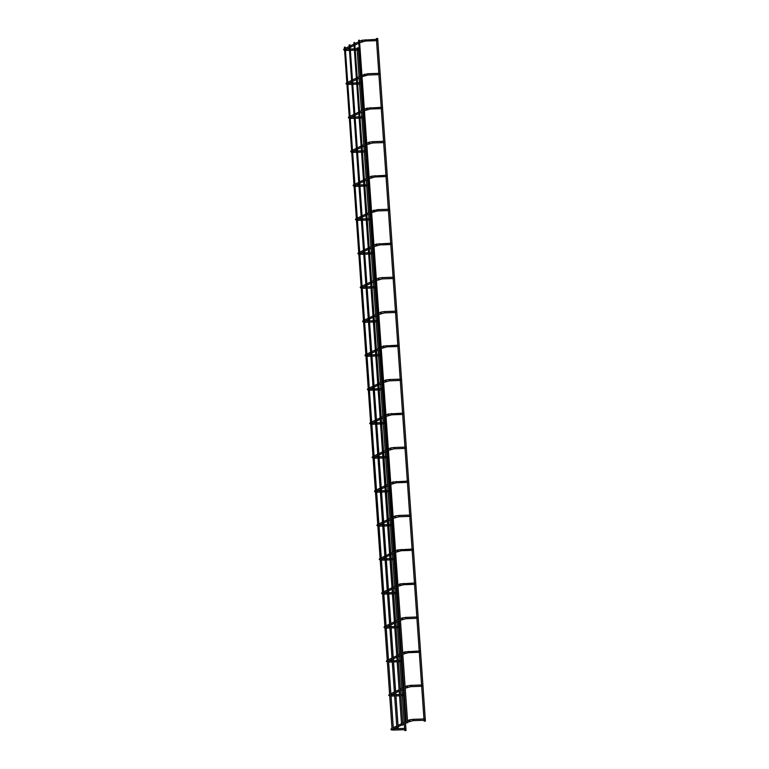 <?xml version="1.0" encoding="UTF-8"?>
<svg xmlns="http://www.w3.org/2000/svg" width="769" height="769" viewBox="0 0 769 769"><rect width="100%" height="100%" fill="white"/><g stroke="black" fill="none" stroke-linecap="round" stroke-linejoin="round"><path stroke-width="1.15" d="M355.624 48.831L357.249 48.783L357.45 49.341M362.17 40.19A0.654 0.625 64.1 0 0 361.93 40.248L376.608 39.354L376.82 39.921M405.571 730.415L404.744 730.55L405.571 730.415M357.066 48.783L357.008 47.966L358.316 47.87L360.296 76.179M392.94 729.685L392.103 729.819L392.94 729.685M392.103 729.819L344.377 47.236L345.204 47.101L393.411 729.733M424.584 721.168L425.411 721.034L424.584 721.168M425.411 721.034L377.685 38.45L376.377 38.537L376.435 39.363M357.998 82.812L359.623 82.764L359.825 83.321M367.89 73.718L378.992 73.334L379.194 73.901M360.373 116.792L361.997 116.744L362.199 117.301M366.919 108.15A0.654 0.625 64.1 0 0 366.678 108.208L381.366 107.314L381.568 107.881M362.747 150.772L364.371 150.724L364.573 151.282M372.638 141.679L383.741 141.294L383.942 141.861M365.131 184.752L366.957 185.262M371.667 176.111A0.654 0.625 64.1 0 0 371.427 176.168L386.115 175.274L386.317 175.841M367.505 218.732L369.13 218.675L369.331 219.242M377.396 209.639L388.489 209.255L388.691 209.822M369.879 252.713L371.504 252.655L371.706 253.222M376.426 244.071A0.654 0.625 64.1 0 0 376.185 244.129L390.873 243.235L391.075 243.802M372.254 286.693L373.878 286.635L374.08 287.202M382.145 277.599L393.247 277.215L393.449 277.782M374.628 320.673L376.252 320.615L376.454 321.182M384.519 311.58L395.622 311.195L395.824 311.762M377.002 354.653L378.627 354.596L378.829 355.163M383.548 346.012A0.654 0.625 64.1 0 0 383.308 346.069L397.996 345.175L398.198 345.733M379.386 388.633L381.011 388.576L381.213 389.143M389.277 379.54L400.37 379.155L400.572 379.713M381.76 422.614L383.385 422.556L383.587 423.123M388.307 413.972A0.654 0.625 64.1 0 0 388.066 414.03L402.754 413.136L402.956 413.693M384.135 456.594L385.759 456.536L385.961 457.103M394.026 447.491L405.128 447.116L405.33 447.673M386.509 490.574L388.134 490.516L388.335 491.083M393.055 481.932A0.654 0.625 64.1 0 0 392.815 481.99L407.503 481.096L407.705 481.654M388.883 524.554L390.508 524.496L390.71 525.064M398.784 515.451L409.877 515.076L410.079 515.634M391.267 558.534L392.892 558.477L393.094 559.044M397.804 549.893A0.654 0.625 64.1 0 0 397.563 549.95L412.251 549.056L412.453 549.614M393.641 592.514L395.266 592.457L395.468 593.024M400.188 583.863A0.654 0.625 64.1 0 0 399.947 583.931L414.626 583.027L414.837 583.594M396.016 626.495L397.64 626.437L397.842 627.004M405.907 617.392L417.009 617.007L417.211 617.574M398.39 660.475L400.015 660.417L400.216 660.975M404.936 651.824A0.654 0.625 64.1 0 0 404.696 651.891L419.384 650.987L419.586 651.554M400.764 694.455L402.389 694.397L402.591 694.955M410.656 685.352L421.758 684.968L421.96 685.535M394.161 728.733L404.763 728.378L404.975 728.935M413.04 719.332L424.132 718.948L424.334 719.515M397.688 727.378L396.862 727.512L397.688 727.378M396.862 727.512L349.126 44.929L349.962 44.794L398.159 727.416M402.447 725.061L401.61 725.196L402.447 725.061M401.61 725.196L353.884 42.612L354.711 42.478L402.908 725.109M407.195 722.754L406.359 722.889L407.195 722.754M406.359 722.889L358.633 40.305L359.459 40.171L407.666 722.793M349.511 50.35L346.213 50.456L346.3 49.312M344.301 48.889A0.654 0.625 64.1 0 0 343.724 49.552A0.654 0.625 64.1 0 0 344.579 50.139M359.998 41.19L361.93 40.248A0.654 0.625 64.1 0 0 362.257 41.488A0.654 0.625 64.1 0 0 362.574 41.372M365.535 39.728L365.602 41.026L360.094 42.593M348.568 84.436L348.674 83.292M348.29 84.446L351.885 84.33M346.675 82.869A0.654 0.625 64.1 0 0 346.098 83.533A0.654 0.625 64.1 0 0 346.954 84.119M364.544 74.17A0.654 0.625 64.1 0 0 363.958 74.843A0.654 0.625 64.1 0 0 364.958 75.352M362.372 75.17L367.909 73.709L367.938 75.016M354.259 118.311L350.972 118.416L351.048 117.263M349.049 116.85A0.654 0.625 64.1 0 0 348.472 117.513A0.654 0.625 64.1 0 0 349.328 118.099M364.756 109.15L366.678 108.208A0.654 0.625 64.1 0 0 367.005 109.448A0.654 0.625 64.1 0 0 367.332 109.333M370.293 107.689L370.36 108.987L364.852 110.553M353.317 152.397L353.423 151.243M353.038 152.406L356.633 152.291M351.433 150.83A0.654 0.625 64.1 0 0 350.847 151.493A0.654 0.625 64.1 0 0 351.712 152.079M369.293 142.13A0.654 0.625 64.1 0 0 368.716 142.803A0.654 0.625 64.1 0 0 369.706 143.313M367.226 144.534L372.705 142.976L372.869 142.236L372.667 141.669L369.053 142.188L367.13 143.13M359.008 186.271L355.72 186.377L355.797 185.223M353.807 184.81A0.654 0.625 64.1 0 0 353.221 185.473A0.654 0.625 64.1 0 0 354.086 186.06M369.505 177.11L371.427 176.168A0.654 0.625 64.1 0 0 371.763 177.399A0.654 0.625 64.1 0 0 372.081 177.293M375.041 175.649L375.109 176.947L369.601 178.514M358.075 220.357L358.171 219.203M357.787 220.367L361.392 220.251M356.182 218.781A0.654 0.625 64.1 0 0 355.605 219.453A0.654 0.625 64.1 0 0 356.46 220.04M374.051 210.091A0.654 0.625 64.1 0 0 373.465 210.754A0.654 0.625 64.1 0 0 374.455 211.273M371.879 211.09L377.416 209.629L377.435 210.927M363.766 254.231L360.469 254.337L360.555 253.184M358.556 252.761A0.654 0.625 64.1 0 0 357.979 253.434A0.654 0.625 64.1 0 0 358.835 254.02M374.253 245.071L376.185 244.129A0.654 0.625 64.1 0 0 376.512 245.359A0.654 0.625 64.1 0 0 376.839 245.253M374.359 246.474L379.838 244.917L379.79 243.61M366.14 288.202L362.843 288.317L362.93 287.164M360.93 286.741A0.654 0.625 64.1 0 0 360.353 287.414A0.654 0.625 64.1 0 0 361.209 288M378.8 278.051A0.654 0.625 64.1 0 0 378.223 278.714A0.654 0.625 64.1 0 0 379.213 279.234M376.637 279.051L378.559 278.109L382.174 277.59L382.376 278.157L382.241 278.887L376.733 280.445M365.198 322.298L365.304 321.144M364.919 322.307L368.514 322.182M363.314 320.721A0.654 0.625 64.1 0 0 362.728 321.394A0.654 0.625 64.1 0 0 363.593 321.98M381.174 312.031A0.654 0.625 64.1 0 0 380.597 312.695A0.654 0.625 64.1 0 0 381.587 313.214M379.107 314.425L384.587 312.877L384.75 312.137L384.548 311.57L380.934 312.089L379.011 313.031M370.889 356.162L367.601 356.278L367.678 355.124M365.688 354.701A0.654 0.625 64.1 0 0 365.102 355.374A0.654 0.625 64.1 0 0 365.967 355.96M381.386 347.002L383.308 346.069A0.654 0.625 64.1 0 0 383.644 347.3A0.654 0.625 64.1 0 0 383.962 347.194M386.922 345.55L386.99 346.848L381.482 348.405M369.956 390.258L370.052 389.104M369.668 390.268L373.273 390.143M368.063 388.681A0.654 0.625 64.1 0 0 367.486 389.354A0.654 0.625 64.1 0 0 368.341 389.941M385.923 379.992A0.654 0.625 64.1 0 0 385.346 380.655A0.654 0.625 64.1 0 0 386.336 381.174M383.856 382.385L389.345 380.838L389.499 380.097L389.297 379.53L385.682 380.049L383.76 380.982M375.647 424.123L372.35 424.238L372.436 423.085M370.437 422.662A0.654 0.625 64.1 0 0 369.86 423.334A0.654 0.625 64.1 0 0 370.716 423.921M386.134 414.962L388.066 414.03A0.654 0.625 64.1 0 0 388.393 415.26A0.654 0.625 64.1 0 0 388.72 415.154M391.671 413.511L391.738 414.808L386.24 416.365M374.705 458.209L374.811 457.065M374.426 458.228L378.021 458.103M372.811 456.642A0.654 0.625 64.1 0 0 372.234 457.305A0.654 0.625 64.1 0 0 373.09 457.901M390.681 447.952A0.654 0.625 64.1 0 0 390.104 448.615A0.654 0.625 64.1 0 0 391.094 449.134M388.614 450.346L394.093 448.788L394.257 448.058L394.055 447.491L390.441 448.01L388.518 448.942M380.395 492.083L377.108 492.198L377.185 491.045M375.185 490.622A0.654 0.625 64.1 0 0 374.609 491.285A0.654 0.625 64.1 0 0 375.474 491.881M390.892 482.922L392.815 481.99A0.654 0.625 64.1 0 0 393.142 483.22A0.654 0.625 64.1 0 0 393.468 483.115M396.429 481.471L396.496 482.769L390.988 484.326M379.453 526.169L379.559 525.025M379.175 526.188L382.77 526.063M377.569 524.602A0.654 0.625 64.1 0 0 376.983 525.265A0.654 0.625 64.1 0 0 377.848 525.852M395.429 515.912A0.654 0.625 64.1 0 0 394.853 516.576A0.654 0.625 64.1 0 0 395.843 517.095M393.363 518.306L398.851 516.749L399.005 516.009L398.803 515.451L395.189 515.97L393.267 516.903M385.154 560.043L381.857 560.159L381.933 559.005M379.944 558.582A0.654 0.625 64.1 0 0 379.367 559.246A0.654 0.625 64.1 0 0 380.222 559.832M395.641 550.883L397.563 549.95A0.654 0.625 64.1 0 0 397.9 551.181A0.654 0.625 64.1 0 0 398.217 551.075M401.178 549.431L401.197 550.729M387.528 594.024L384.231 594.139L384.317 592.986M382.318 592.563A0.654 0.625 64.1 0 0 381.741 593.226A0.654 0.625 64.1 0 0 382.597 593.812M398.015 584.863L399.947 583.931A0.654 0.625 64.1 0 0 400.274 585.161A0.654 0.625 64.1 0 0 400.591 585.055M403.552 583.411L403.619 584.709L398.111 586.266M386.586 628.11L386.692 626.966M386.307 628.119L389.902 628.004M384.692 626.543A0.654 0.625 64.1 0 0 384.116 627.206A0.654 0.625 64.1 0 0 384.971 627.792M402.562 617.843A0.654 0.625 64.1 0 0 401.976 618.516A0.654 0.625 64.1 0 0 402.975 619.035M400.495 620.247L405.974 618.689L406.138 617.949L405.936 617.392L402.322 617.911L400.389 618.843M392.277 661.984L388.989 662.099L389.066 660.946M387.067 660.523A0.654 0.625 64.1 0 0 386.49 661.186A0.654 0.625 64.1 0 0 387.345 661.773M402.773 652.823L404.696 651.891A0.654 0.625 64.1 0 0 405.023 653.121A0.654 0.625 64.1 0 0 405.35 653.006M408.31 651.372L408.377 652.67L402.869 654.227M391.334 696.07L391.44 694.926M391.056 696.08L394.651 695.964M389.45 694.503A0.654 0.625 64.1 0 0 388.864 695.166A0.654 0.625 64.1 0 0 389.729 695.753M407.31 685.804A0.654 0.625 64.1 0 0 406.734 686.477A0.654 0.625 64.1 0 0 407.724 686.986M405.148 686.804L407.07 685.871L410.684 685.352L410.886 685.91L410.752 686.64L405.244 688.207M404.811 729.675L393.738 730.05L393.815 728.906M391.825 728.483A0.654 0.625 64.1 0 0 391.238 729.147A0.654 0.625 64.1 0 0 392.103 729.733M409.685 719.784A0.654 0.625 64.1 0 0 409.108 720.457A0.654 0.625 64.1 0 0 410.098 720.966M407.522 720.784L409.444 719.842L413.059 719.323L413.261 719.89L413.107 720.63L407.618 722.187M350.808 50.302L354.413 50.177M355.711 50.139L357.287 50.081M346.636 49.139L349.414 49.043M350.722 49.005L354.317 48.88M344.599 50.427L343.589 49.677L344.483 48.745M358.835 43.208L355.345 44.9M354.086 45.515L350.597 47.217M349.328 47.832L345.848 49.524M345.742 48.13L349.232 46.428M350.501 45.813L353.98 44.112M355.249 43.497L358.738 41.805M376.656 40.661L365.583 41.036M406.042 730.463L405.532 723.196M405.436 721.793L403.158 689.216M403.062 687.813L400.784 655.236M400.687 653.842L398.409 621.256M398.313 619.862L396.035 587.285M395.939 585.882L393.661 553.305M393.555 551.902L391.277 519.325M391.181 517.922L388.903 485.345M388.806 483.941L386.528 451.365M386.432 449.961L384.154 417.384M384.058 415.981L381.78 383.404M381.674 382.001L379.396 349.424M379.3 348.021L377.021 315.444M376.925 314.04L374.647 281.464M374.551 280.06L372.273 247.483M372.177 246.08L369.899 213.503M369.793 212.1L367.515 179.523M367.419 178.12L365.14 145.543M365.044 144.139L362.766 111.563M362.67 110.159L360.392 77.582M404.744 730.55L404.686 729.685M404.59 728.378L404.273 723.812M404.177 722.408L402.302 695.705M402.216 694.397L401.899 689.831M401.803 688.428L399.928 661.725M399.842 660.417L399.524 655.851M399.419 654.457L397.554 627.744M397.467 626.437L397.14 621.871M397.044 620.477L395.179 593.764M395.083 592.466L394.766 587.901M394.67 586.497L392.805 559.784M392.709 558.486L392.392 553.92M392.296 552.517L390.431 525.804M390.335 524.506L390.018 519.94M389.921 518.537L388.047 491.824M387.961 490.526L387.643 485.96M387.538 484.557L385.673 457.843M385.586 456.546L385.259 451.98M385.163 450.576L383.298 423.863M383.212 422.566L382.885 418M382.789 416.596L380.924 389.883M380.828 388.585L380.511 384.019M380.415 382.616L378.55 355.903M378.454 354.605L378.137 350.039M378.04 348.636L376.166 321.923M376.079 320.625L375.762 316.059M375.666 314.656L373.792 287.942M373.705 286.645L373.388 282.079M373.282 280.675L371.417 253.962M371.331 252.665L371.004 248.099M370.908 246.695L369.043 219.982M368.947 218.684L368.63 214.118M368.534 212.715L366.669 186.002M366.573 184.704L366.255 180.138M366.159 178.735L364.285 152.022M364.198 150.724L363.881 146.158M363.785 144.755L361.911 118.041M361.824 116.744L361.507 112.178M361.401 110.774L359.536 84.061M359.45 82.764L359.123 78.198M359.027 76.794L357.162 50.081M424.113 721.13L424.046 720.255M423.959 718.957L421.672 686.275M421.585 684.977L419.297 652.295M419.211 650.997L416.923 618.314M416.827 617.017L414.549 584.334M414.453 583.037L412.165 550.364M412.078 549.056L409.79 516.384M409.704 515.076L407.416 482.403M407.33 481.096L405.042 448.423M404.946 447.116L402.668 414.443M402.572 413.136L400.293 380.463M400.197 379.155L397.909 346.473M397.823 345.175L395.535 312.493M395.449 311.195L393.161 278.513M393.074 277.224L390.787 244.532M390.69 243.244L388.412 210.552M388.316 209.264L386.028 176.582M385.942 175.284L383.654 142.601M383.568 141.304L381.28 108.621M381.193 107.324L378.906 74.641M378.809 73.343L376.531 40.661M353.192 84.282L356.787 84.157M358.085 84.119L359.671 84.061M349.011 83.119L351.789 83.023M353.096 82.985L356.691 82.86M346.973 84.407L345.963 83.658L346.857 82.725M379.03 74.641L367.957 75.016L362.478 76.573M361.209 77.188L357.72 78.88M356.46 79.495L352.971 81.197M351.712 81.812L348.222 83.504M348.126 82.11L351.606 80.409M352.875 79.793L356.364 78.092M357.623 77.477L361.113 75.785M355.566 118.263L359.161 118.138M360.469 118.099L362.045 118.041M351.395 117.099L354.173 117.003M355.47 116.965L359.075 116.84M349.357 118.388L348.338 117.638L349.232 116.696M363.583 111.169L360.103 112.86M358.835 113.476L355.345 115.177M354.086 115.792L350.597 117.484M350.501 116.081L353.99 114.389M355.249 113.774L358.738 112.072M359.998 111.457L363.487 109.765M381.405 108.621L370.331 108.996M357.941 152.243L361.536 152.118M362.843 152.079L364.419 152.022M353.769 151.08L356.547 150.984M357.845 150.945L361.449 150.82M351.731 152.368L350.722 151.618L351.606 150.676M365.967 145.149L362.478 146.841M361.209 147.456L357.72 149.157M356.46 149.772L352.971 151.464M352.875 150.061L356.364 148.369M357.623 147.754L361.113 146.052M362.382 145.437L365.861 143.745M383.789 142.601L372.705 142.976M360.315 186.223L363.91 186.098M365.217 186.06L366.794 186.002M356.143 185.06L358.921 184.964M360.228 184.925L363.824 184.8M354.105 186.348L353.096 185.598L353.99 184.656M368.341 179.129L364.852 180.821M363.583 181.436L360.103 183.137M358.835 183.753L355.345 185.444M355.249 184.041L358.738 182.349M359.998 181.734L363.487 180.033M364.756 179.417L368.245 177.726M386.163 176.582L375.089 176.957M362.689 220.203L366.294 220.078M367.592 220.04L369.168 219.982M358.517 219.04L361.295 218.944M362.603 218.905L366.198 218.781M356.48 220.328L355.47 219.578L356.364 218.636M388.537 210.562L377.464 210.937L371.975 212.494M370.716 213.109L367.226 214.801M365.967 215.416L362.478 217.118M361.209 217.733L357.729 219.425M357.623 218.021L361.113 216.329M362.382 215.714L365.861 214.013M367.13 213.398L370.62 211.706M365.064 254.183L368.668 254.058M369.966 254.02L371.542 253.962M360.892 253.02L363.67 252.924M364.977 252.886L368.572 252.761M358.854 254.299L357.845 253.559L358.738 252.617M373.09 247.089L369.601 248.781M368.341 249.396L364.852 251.098M363.593 251.713L360.103 253.405M360.007 252.001L363.487 250.309M364.756 249.694L368.245 247.993M369.505 247.378L372.994 245.686M390.912 244.542L379.838 244.917M367.447 288.164L371.043 288.039M372.35 288L373.926 287.942M363.266 287L366.054 286.904M367.351 286.856L370.946 286.741M361.228 288.279L360.219 287.539L361.113 286.597M375.464 281.06L371.975 282.761M370.716 283.377L367.226 285.078M365.967 285.693L362.478 287.385M362.382 285.981L365.871 284.29M367.13 283.674L370.62 281.973M371.879 281.358L375.368 279.666M393.286 278.513L382.212 278.897M369.822 322.144L373.417 322.019M374.724 321.971L376.301 321.923M365.65 320.981L368.428 320.884M369.726 320.836L373.33 320.721M363.612 322.259L362.603 321.519L363.487 320.577M377.839 315.04L374.359 316.741M373.09 317.357L369.601 319.058M368.341 319.673L364.852 321.365M364.756 319.962L368.245 318.27M369.505 317.655L372.994 315.953M374.253 315.338L377.742 313.646M395.67 312.493L384.587 312.877M372.196 356.124L375.791 355.999M377.098 355.951L378.675 355.903M368.024 354.961L370.802 354.865M372.109 354.817L375.705 354.701M365.986 356.239L364.977 355.499L365.871 354.557M380.222 349.02L376.733 350.722M375.464 351.337L371.985 353.029M370.716 353.644L367.226 355.345M367.13 353.942L370.62 352.25M371.879 351.635L375.368 349.933M376.637 349.318L380.117 347.617M398.044 346.473L386.97 346.857M374.57 390.104L378.165 389.979M379.473 389.931L381.049 389.883M370.398 388.941L373.176 388.845M374.484 388.797L378.079 388.681M368.361 390.219L367.351 389.479L368.245 388.537M382.597 383L379.107 384.702M377.848 385.317L374.359 387.009M373.09 387.624L369.601 389.325M369.505 387.922L372.994 386.23M374.263 385.615L377.742 383.914M379.011 383.298L382.501 381.597M400.418 380.453L389.345 380.838M376.945 424.084L380.549 423.959M381.847 423.911L383.423 423.863M372.773 422.921L375.551 422.825M376.858 422.777L380.453 422.662M370.735 424.2L369.726 423.459L370.62 422.517M384.971 416.981L381.482 418.682M380.222 419.297L376.733 420.989M375.464 421.604L371.985 423.306M371.879 421.902L375.368 420.201M376.637 419.586L380.126 417.894M381.386 417.279L384.875 415.577M402.793 414.433L391.719 414.808M379.328 458.064L382.924 457.94M384.231 457.891L385.807 457.843M375.147 456.901L377.925 456.805M379.232 456.757L382.827 456.632M373.109 458.18L372.1 457.43L372.994 456.498M387.345 450.961L383.856 452.662M382.597 453.277L379.107 454.969M377.848 455.584L374.359 457.286M374.263 455.882L377.742 454.181M379.011 453.566L382.501 451.874M383.76 451.259L387.249 449.557M405.167 448.414L394.093 448.788M381.703 492.045L385.298 491.92M386.605 491.872L388.182 491.824M377.531 490.882L380.309 490.785M381.607 490.737L385.211 490.612M375.493 492.16L374.474 491.41L375.368 490.478M389.72 484.941L386.24 486.642M384.971 487.258L381.482 488.949M380.222 489.565L376.733 491.266M376.637 489.863L380.126 488.161M381.386 487.546L384.875 485.854M386.134 485.239L389.623 483.538M407.551 482.394L396.468 482.769M384.077 526.025L387.672 525.9M388.979 525.852L390.556 525.804M379.905 524.862L382.683 524.766M383.991 524.718L387.586 524.593M377.867 526.14L376.858 525.39L377.752 524.458M392.103 518.921L388.614 520.623M387.345 521.238L383.866 522.93M382.597 523.545L379.107 525.246M379.011 523.843L382.501 522.141M383.76 521.526L387.249 519.834M388.518 519.219L391.998 517.518M409.925 516.374L398.851 516.749M386.451 559.995L390.046 559.88M391.354 559.832L392.93 559.784M382.28 558.842L385.058 558.746M386.365 558.698L389.96 558.573M380.242 560.12L379.232 559.371L380.126 558.438M412.299 550.354L401.226 550.729L395.737 552.286M394.478 552.901L390.988 554.603M389.729 555.218L386.24 556.91M384.971 557.525L381.482 559.226M381.386 557.823L384.875 556.122M386.144 555.506L389.623 553.815M390.892 553.199L394.382 551.498M388.826 593.976L392.43 593.86M393.728 593.812L395.304 593.755M384.654 592.812L387.432 592.726M388.739 592.678L392.334 592.553M382.616 594.101L381.607 593.351L382.501 592.418M396.852 586.882L393.363 588.583M392.103 589.198L388.614 590.89M387.345 591.505L383.866 593.207M383.76 591.803L387.249 590.102M388.518 589.487L391.998 587.795M393.267 587.18L396.756 585.478M414.674 584.334L403.6 584.709M391.21 627.956L394.805 627.84M396.102 627.792L397.688 627.735M387.028 626.793L389.806 626.706M391.113 626.658L394.708 626.533M384.99 628.081L383.981 627.331L384.875 626.399M399.226 620.862L395.737 622.563M394.478 623.178L390.988 624.87M389.729 625.485L386.24 627.187M386.144 625.783L389.623 624.082M390.892 623.467L394.382 621.775M395.641 621.16L399.13 619.458M417.048 618.314L405.974 618.689M393.584 661.936L397.179 661.821M398.486 661.773L400.063 661.715M389.412 660.773L392.19 660.686M393.488 660.638L397.092 660.513M387.374 662.061L386.355 661.311L387.249 660.379M401.601 654.842L398.121 656.534M396.852 657.149L393.363 658.85M392.103 659.466L388.614 661.167M388.518 659.764L392.007 658.062M393.267 657.447L396.756 655.755M398.015 655.14L401.505 653.439M419.422 652.295L408.349 652.67M395.958 695.916L399.553 695.801M400.86 695.753L402.437 695.695M391.786 694.753L394.564 694.657M395.862 694.618L399.467 694.494M389.748 696.041L388.739 695.291L389.623 694.359M403.985 688.822L400.495 690.514M399.226 691.129L395.737 692.831M394.478 693.446L390.988 695.147M390.892 693.744L394.382 692.042M395.641 691.427L399.13 689.735M400.399 689.12L403.879 687.419M421.806 686.275L410.723 686.65M393.738 730.05C391.498 730.041 390.623 729.781 391.113 729.272L392.007 728.339M406.359 722.802L402.869 724.494M401.601 725.109L398.121 726.811M396.852 727.426L393.363 729.118M393.267 727.724L396.756 726.023M398.015 725.407L401.505 723.706M402.773 723.1L406.263 721.399M424.18 720.255L413.107 720.63"/></g></svg>
